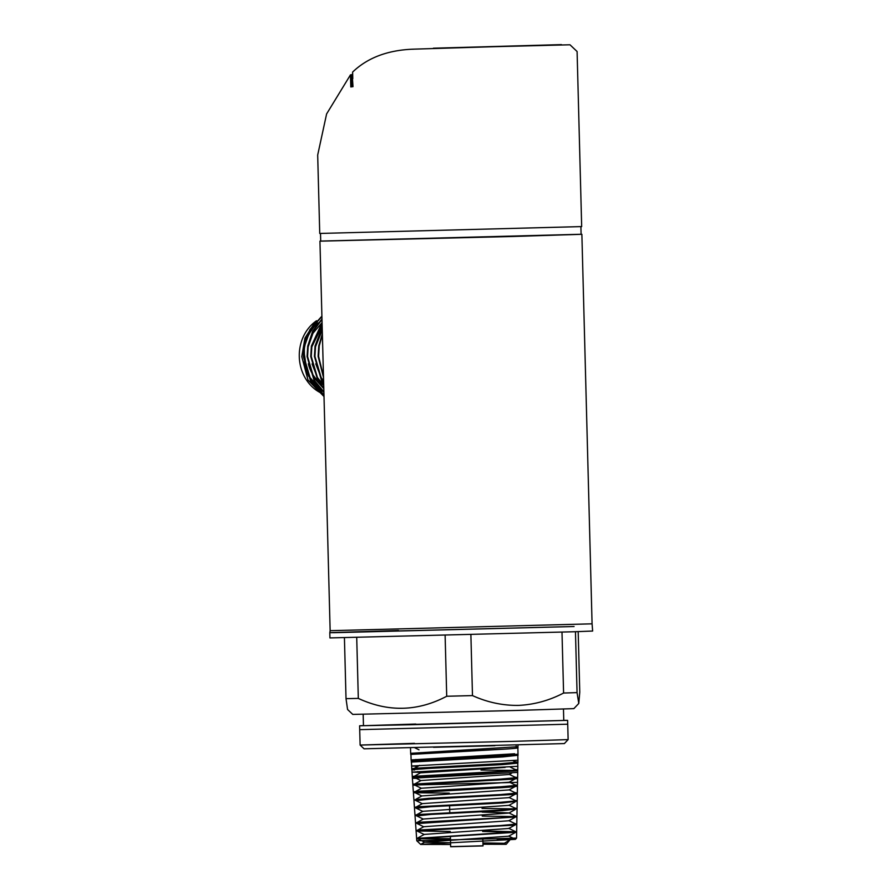 <?xml version="1.0" encoding="UTF-8"?>
<svg xmlns="http://www.w3.org/2000/svg" width="892" height="892" viewBox="0 0 892 892"><rect width="100%" height="100%" fill="white"/><g stroke="black" fill="none" stroke-linecap="round" stroke-linejoin="round"><path stroke-width="1.34" d="M329.806 632.684L574.069 626.507L334.177 632.684L329.806 632.684L330.14 630.689L592.076 623.831L592.645 631.045L574.192 631.748L329.94 637.925L329.806 632.684L398.468 630.499M363.167 714.302L363.468 725.698L563.766 720.457L412.416 724.705L363.468 725.698L415.817 724.036M567.725 724.204L359.71 729.656M563.766 720.368L567.624 720.357L568.126 739.613L513.747 741.341L568.126 739.613L564.368 743.571L364.07 748.812L360.112 745.065L414.49 743.337M360.112 745.065L513.747 741.341L360.112 745.065L359.61 725.798L363.457 725.609M578.183 631.625L579.767 692.203L578.774 703.465L573.868 708.627L516.067 710.467L352.764 714.414L347.568 709.497L346.018 698.648L344.423 637.747M578.774 703.465L577.057 692.616L563.588 693.039C549.238 700.543 534.152 704.669 518.33 705.405C502.553 705.572 487.266 702.294 472.481 695.593L446.714 696.262L445.119 635.338M577.057 692.616L575.463 631.714M563.588 693.039L561.993 632.127M472.481 695.593L470.887 634.669M446.714 696.262C417.701 711.548 388.232 712.262 358.316 698.403L346.018 698.648M358.316 698.403L356.722 637.49M323.707 384.954A32.558 28.611 -91.1 0 1 318.923 381.642M317.797 380.639A32.558 28.611 -91.1 0 1 308.353 363.769M324.008 396.55L308.019 380.048L301.786 356.655L304.941 338.124L314.586 322.893M306.625 336.507L303.38 347.434L307.461 374.885M310.728 380.405L323.685 392.112M316.537 320.763A40.653 35.725 88.9 0 0 299.355 358.272A40.653 35.725 88.9 0 0 320.93 392.959M322.19 393.55A40.653 35.725 88.9 0 0 323.941 394.264M308.442 375.978L322.871 391.41A40.653 35.725 -91.1 0 1 305.309 366.824M303.86 355.261A40.653 35.725 -91.1 0 1 318.199 322.893M304.629 366.066L304.205 345.26M323.974 395.189L310.539 380.94L303.403 356.633L304.038 346.207L309.892 329.583L321.9 316.147M321.912 316.493L310.383 329.572L304.54 346.196L303.893 356.622L311.04 380.929L323.963 394.833M323.896 392.302L314.218 380.873L307.071 356.555L307.718 346.129L312.691 331.11L321.979 318.979M321.99 319.425L313.025 331.411L308.208 346.118L307.573 356.544L314.72 380.862L323.885 391.856M323.796 388.644L317.898 380.795L310.75 356.477L311.386 346.051L322.068 322.592L312.969 333.273L308.052 347.166M322.079 323.16L311.888 346.04L311.252 356.465L318.388 380.784L323.785 388.076M323.673 383.928L321.577 380.717L314.43 356.41L315.066 345.985L322.19 327.275M322.213 328.011L315.567 345.973L314.932 356.399L322.068 380.717L323.651 383.181M323.506 377.483L318.11 356.332L318.745 345.906L322.358 333.697M322.391 334.779L319.247 345.895L318.6 356.321L323.473 376.391M323.105 361.974L322.737 347.969M322.001 320.172L320.094 321.399M304.718 364.059L309.981 377.506L320.217 388.812M321.778 389.893L323.863 391.164M308.398 363.992L313.661 377.439L323.796 388.678M322.157 325.781L311.732 347.088M312.077 363.914L317.329 377.361L323.718 385.422M322.268 330.051L315.4 347.021M315.757 363.847L321.008 377.283L323.606 381.096M567.624 720.357L359.61 725.798M482.828 838.357L483.018 845.917L450.661 846.764L450.393 836.428M494.893 745.701L433.568 747.306M483.018 845.783L450.661 846.631M510.012 839.807L496.944 838.959M482.94 842.929L504.348 843.308L509.767 839.952M444.573 758.066L448.341 758.077M505.128 767.421L420.5 772.84L414.802 776.007M511.729 773.108L509.209 774.501L420.968 780.533L415.271 783.7M514.94 778.995L509.142 782.217L421.448 788.238L413.409 792.72L449.256 793.144M514.963 786.655L509.076 789.922L421.916 795.932L416.051 799.187M514.996 794.315L509.009 797.638L422.384 803.625L416.43 806.937M515.019 801.975L508.942 805.353L422.853 811.319L416.809 814.686M482.137 812.088L508.875 812.891L516.925 816.871L417.166 823.584M515.052 809.635L508.875 813.058L423.332 819.023L417.177 822.435M515.074 817.284L508.808 820.774L423.8 826.717L417.556 830.184M515.108 824.944L508.741 828.478L424.269 834.41L417.924 837.934M417.166 838.357L516.591 831.801L508.674 836.194L424.737 842.104L420.634 844.412L450.605 844.479M417.021 838.435L424.748 842.215L450.56 842.795M517.784 746.727L410.922 753.305L411.101 759.928L514.662 753.773M517.538 754.231L500.747 755.948L415.304 760.497L411.39 760.999L411.424 761.969M515.03 761.701L517.65 762.147L500.769 763.652L415.75 768.19L411.87 768.703L411.892 769.662M514.963 769.406L517.583 769.852L500.78 771.368L412.338 776.397L412.383 778.214L517.717 772.394L517.605 778.482L513.714 779.117L429.286 783.767L412.896 785.016L415.271 785.317M514.885 777.122L517.516 777.568L500.78 779.073L412.851 784.135M413.186 784.213L429.097 784.536L412.806 784.302L517.538 778.415M450.449 838.703L417.779 838.413M516.591 831.801L482.628 830.92M424.269 834.522L416.062 830.485L419.753 829.973L500.624 825.535L516.724 824.052L515.03 823.651M423.8 826.817L415.516 822.747L419.24 822.246L500.646 817.786L516.858 816.303L514.996 815.89M423.332 819.124L415.014 815.065L418.705 814.508L500.702 810.036L517.003 808.542L514.952 808.119M422.864 811.43L414.468 807.327L418.192 806.781L500.724 802.298L517.137 800.793L514.918 800.358M415.036 799.745L428.573 798.34L500.769 794.549L517.282 793.044L514.885 792.598M421.916 796.032L413.386 791.862L417.155 791.316L500.813 786.8L517.416 785.294L514.851 784.837M416.441 778.415L412.383 778.214L412.862 785.06L414.613 784.993M419.318 772.361L411.959 772.126L517.828 766.284L517.739 770.799L412.36 777.434M418.036 766.25L411.524 766.016L517.94 760.185L517.884 763.128L502.687 764.6L428.416 768.436L411.825 769.696L414.501 770.008M414.758 760.118L411.101 759.928L411.424 762.158M410.944 753.93L410.956 754.521M410.51 747.875L410.666 753.818L505.084 749.102L410.71 754.42M517.806 755.312L502.742 756.918L411.245 762.08M481.033 770.064L514.205 770.387M516.379 770.521L517.739 770.799M516.646 785.718L517.471 786.153L513.591 786.8L502.564 787.614L413.442 792.676M509.076 789.766L517.338 793.835L513.491 794.471L430.145 799.087L416.029 800.626M516.278 801.272L502.519 802.967L430.624 806.747L416.408 808.275M482.037 808.42L515.398 808.877M516.256 808.966L502.452 810.638L431.059 814.407L416.787 815.924M482.238 816.091L515.587 816.581M508.797 820.607L516.713 824.464L513.045 825.178L416.14 830.976L450.259 831.478M482.639 831.433L516.646 832.225L416.675 838.625L450.46 839.149M508.663 836.027L515.386 839.35L516.546 838.134L416.787 840.755L516.546 838.134L416.787 840.755L416.631 838.681M509.889 839.952L506.188 844.311L504.348 843.308M515.386 839.35L420.645 844.378L416.787 840.755L421.358 840.565M482.973 844.233L506.188 844.311M517.873 747.596L518.074 745.065M516.189 747.44C520.738 747.786 517.037 748.343 505.084 749.102M516.134 745.121L516.167 746.348M320.507 233.481L320.707 241.141L513.034 236.48L581.105 234.317L580.904 226.657M570.122 44.912L577.091 51.513L581.673 226.59L319.737 233.448L317.686 155.041L326.606 113.942L350.489 74.828L351.537 74.794L351.861 86.803M434.727 48.168L561.469 44.622L413.576 49.16C387.908 50.063 367.582 57.69 352.619 72.074L352.786 78.708M350.489 74.828L350.801 86.937L352.998 86.647L352.463 78.708M320.707 241.085L581.105 234.273M352.663 74.003L351.537 74.794M352.741 77.046L352.452 74.003M412.851 49.238L413.576 49.16M569.999 44.79L433.423 48.201M517.483 785.216L517.538 782.34L412.862 785.06L517.538 782.34L517.583 777.501M516.646 832.225L516.546 838.134L513.045 838.168M563.766 720.457L563.465 709.051M449.59 805.755L449.769 812.735M418.995 749.804L414.847 747.775M420.411 772.896L417.724 771.58M420.879 780.589L415.304 777.869M421.347 788.283L414.189 784.793M413.721 784.559L413.041 784.224M422.284 803.681L415.025 800.135M414.668 799.957L413.921 799.6M415.137 807.65L414.468 807.327M415.605 815.355L415.014 815.065M516.658 831.723L516.78 824.543M516.791 823.974L516.925 816.871M516.936 816.225L517.059 809.189M517.07 808.475L517.193 801.507M517.215 800.726L517.338 793.835M517.349 792.977L517.471 786.153M518.018 755.446L517.851 746.649M416.609 838.212L416.096 831.021M416.062 830.485L415.56 823.361M415.516 822.747L415.025 815.701M414.97 815.02L414.479 808.041M414.423 807.282L413.944 800.38M413.888 799.555L413.409 792.72M413.342 791.817L412.862 785.083M412.327 777.4L411.87 768.703M411.792 769.74L411.39 760.999M415.895 759.482L413.855 760.62M513.156 760.787L516.49 762.404M419.664 765.347L414.323 768.313M510.246 767.098L516.423 770.119M509.365 774.423L516.356 777.835M414.668 784.046L412.896 785.016M509.299 782.128L516.301 785.551M516.58 793.434L517.26 793.769M509.009 797.47L516.513 801.139M508.942 805.186L516.992 809.122M508.73 828.311L516.245 831.991M517.784 754.364L517.929 760.185M517.717 762.069L517.828 766.284M517.65 769.785L517.717 772.394M330.14 630.689L319.938 241.152M592.076 623.831L581.874 234.295"/></g></svg>
